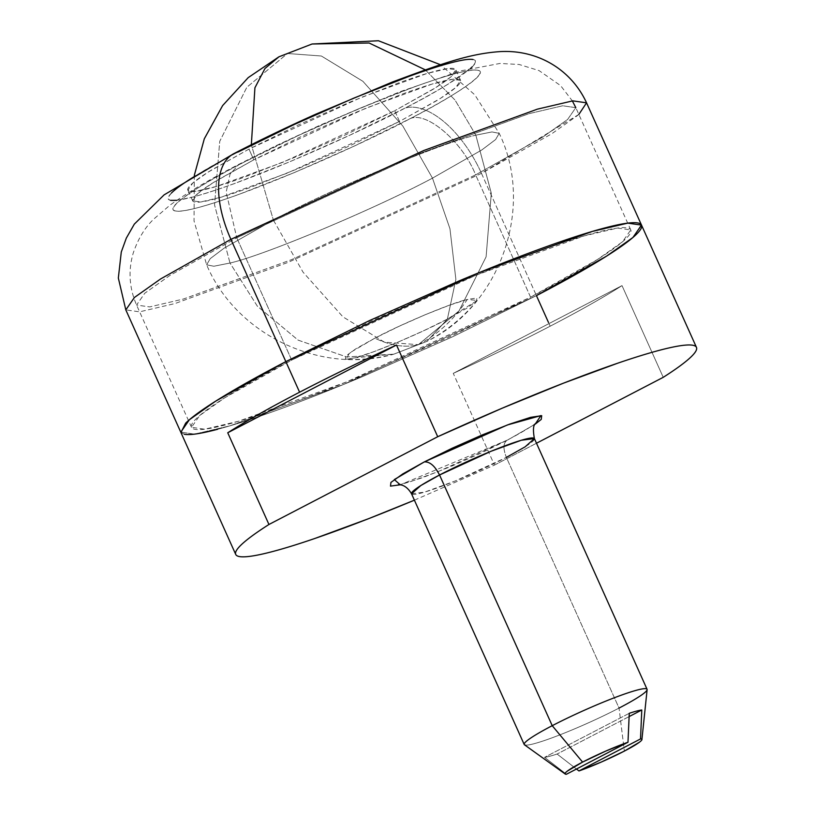 <?xml version="1.0" encoding="UTF-8"?>
<svg xmlns="http://www.w3.org/2000/svg" width="815" height="815" viewBox="0 0 815 815"><rect width="100%" height="100%" fill="white"/><g stroke="black" fill="none" stroke-linecap="round" stroke-linejoin="round"><path stroke-width="0.61" stroke-dasharray="4.08 3.06" d="M418.35 344.674L393.777 354.179L346.579 356.929L298.147 340.15L257.367 306.206L230.003 263.021C263.866 255.503 375.226 208.823 432.48 178.139L449.951 228.74L455.88 279.402L447.333 319.307L426.917 341.373L418.35 344.674L459.008 310.923L486.107 256.827L491.302 193.237L475.848 135.168C441.985 142.676 330.625 189.355 273.371 220.05L303.037 272.159L342.932 316.852L384.476 342.168L418.35 344.674L426.917 341.373L447.333 319.307L455.88 279.402L449.951 228.74L432.48 178.139L481.757 149.991L495.632 139.528L499.208 133.344L491.985 131.938L475.848 135.168L491.302 193.237L486.107 256.827L459.008 310.923L418.35 344.674L384.476 342.168L342.932 316.852L303.037 272.159L273.371 220.05L224.084 248.188L210.219 258.65L206.643 264.834L213.866 266.24L230.003 263.021L257.367 306.206L298.147 340.15L346.579 356.929L393.777 354.179L418.35 344.674C405.513 347.964 391.006 345.794 374.829 338.194L349.513 352.977L346.161 359.323L355.034 357.805L393.777 354.179L418.35 344.674L393.777 354.179L355.034 357.805C370.489 354.372 421.314 333.07 447.455 319.062L426.917 341.373L418.35 344.674C438.093 334.303 454.383 319.225 467.25 299.451C451.785 302.874 400.96 324.187 374.829 338.194C391.006 345.794 405.513 347.964 418.35 344.674L426.917 341.373L447.455 319.062L466.16 308.62L476.49 301.234L476.877 298.005L467.25 299.451L449.075 305.33L425.135 314.753L399.065 326.295L374.829 338.194L356.124 348.626L345.794 356.023L345.407 359.242L355.034 357.805L373.199 351.927L397.149 342.494L423.219 330.951L447.455 319.062L477.233 300.419L467.25 299.451C454.383 319.225 438.093 334.303 418.35 344.674M287.501 53.505L312.074 44L287.501 53.505L246.843 87.256L219.734 141.352L214.549 204.942L230.003 263.021L213.866 266.24L206.643 264.834L210.219 258.65L224.084 248.188L273.371 220.05L251.346 144.713L273.371 220.05C330.625 189.355 441.985 142.676 475.848 135.168L491.985 131.938L499.208 133.344L495.632 139.528L481.757 149.991L432.48 178.139C375.226 208.823 263.866 255.503 230.003 263.021L214.549 204.942L219.734 141.352L246.843 87.256L287.501 53.505L321.375 56.011L362.92 81.327L402.814 126.019L432.48 178.139L402.814 126.019L362.92 81.327L321.375 56.011L287.501 53.505L278.934 56.806M475.848 135.168L455.086 100.133L425.298 69.856L455.086 100.133L475.848 135.168M394.704 110.738L399.513 121.435L287.288 173.126L221.273 197.149L200.673 201.977L192.676 200.836L197.688 193.624L212.919 182.845L253.791 159.822L248.983 149.114L208.11 172.138L192.88 182.927L187.868 190.139L195.865 191.28L216.464 186.452L282.479 162.419L394.704 110.738L346.08 134.597L293.757 157.753L245.712 176.672C231.073 182 218.929 185.932 209.261 188.469C199.604 191.016 193.165 191.983 189.946 191.362C186.737 190.741 186.992 188.591 190.72 184.893C194.439 181.205 201.346 176.264 211.442 170.06L248.983 149.114L297.607 125.255L349.93 102.099L397.964 83.181C412.604 77.863 424.758 73.931 434.415 71.384C444.083 68.837 450.522 67.869 453.731 68.491C456.95 69.112 456.695 71.272 452.967 74.96C449.238 78.648 442.331 83.588 432.235 89.793L394.704 110.738L435.577 87.714L450.807 76.936L455.809 69.723L447.812 68.582L427.213 73.401L361.208 97.433L248.983 149.114L253.791 159.822L216.25 180.767C206.154 186.961 199.247 191.902 195.529 195.6C191.8 199.288 191.545 201.437 194.754 202.059C197.974 202.68 204.412 201.723 214.07 199.176C223.738 196.629 235.881 192.697 250.521 187.368L298.565 168.45L350.888 145.304L399.513 121.435L437.044 100.49C447.14 94.296 454.047 89.344 457.775 85.657C461.504 81.969 461.759 79.809 458.539 79.187C455.33 78.576 448.892 79.534 439.224 82.081C429.566 84.628 417.412 88.56 402.773 93.878L354.739 112.796L302.416 135.952L253.791 159.822L366.017 108.13L432.021 84.098L452.62 79.279L460.618 80.42L455.616 87.633L440.385 98.411L399.513 121.435L394.704 110.738M410.179 118.623C426.622 111.003 462.625 141.953 475.634 174.889L291.658 259.618L183.446 299.013L149.675 306.919L136.574 305.055L144.775 293.227L169.744 275.552L236.747 237.807L226.183 192.096L230.044 174.084L239.253 164.121L243.125 162.623C202.018 183.141 137.531 223.106 197.597 207.743C261.177 190.547 375.786 137.378 410.179 118.623C451.286 98.106 515.763 58.14 455.707 73.513C392.127 90.71 277.518 143.878 243.125 162.623L239.253 164.121L230.044 174.084L226.183 192.096L236.747 237.807L169.744 275.552L144.775 293.227L136.574 305.055L149.675 306.919L183.446 299.013L291.658 259.618L475.634 174.889L530.585 297.169L346.609 381.899L238.398 421.294L204.636 429.199L191.525 427.325L199.726 415.507L224.696 397.832L291.699 360.087L236.747 237.807L291.699 360.087C267.228 372.812 246.721 384.262 230.166 394.419C213.622 404.586 202.293 412.685 196.191 418.737C190.078 424.788 189.661 428.323 194.928 429.332C200.205 430.351 210.749 428.772 226.59 424.605C242.432 420.428 262.349 413.979 286.35 405.259C310.342 396.528 336.595 386.198 365.1 374.248L450.868 336.289L530.585 297.169C555.056 284.435 575.563 272.994 592.118 262.827C608.662 252.67 619.991 244.561 626.093 238.52C632.195 232.469 632.613 228.934 627.346 227.915C622.079 226.906 611.525 228.475 595.694 232.652C579.852 236.829 559.936 243.267 535.934 251.998C511.932 260.719 485.689 271.059 457.184 283.009L371.416 320.967L291.699 360.087L475.675 275.358L583.886 235.963L617.648 228.057L630.759 229.922L622.558 241.749L597.589 259.425L530.585 297.169L475.634 174.889L542.637 137.144L567.607 119.469L575.808 107.651L562.696 105.777L528.935 113.682L420.713 153.077L236.747 237.807L420.713 153.077L528.935 113.682L562.696 105.777L575.808 107.651L567.607 119.469L542.637 137.144L475.634 174.889C462.625 141.953 426.622 111.003 410.179 118.623L354.433 145.987L294.46 172.525L239.386 194.214C222.597 200.317 208.671 204.82 197.597 207.743C186.523 210.657 179.137 211.768 175.459 211.054C171.771 210.341 172.067 207.876 176.335 203.638C180.604 199.41 188.52 193.746 200.093 186.635C211.666 179.534 226.01 171.527 243.125 162.623L298.871 135.27L358.845 108.721L413.918 87.042C430.697 80.94 444.633 76.427 455.707 73.513C466.781 70.589 474.167 69.489 477.845 70.202C481.533 70.915 481.237 73.381 476.969 77.608C472.7 81.846 464.774 87.511 453.201 94.621C441.628 101.722 427.294 109.73 410.179 118.623M578.854 114.436L481.471 173.351L536.433 295.621L481.471 173.351L551.765 133.762L577.947 115.221L586.556 102.822M176.774 200.347L192.788 197.047C203.862 194.123 217.788 189.62 234.577 183.518L289.651 161.828L349.625 135.29L405.371 107.926A84.19 42.4 -117.5 0 1 481.471 173.351A84.19 42.4 62.5 0 0 405.371 107.926C446.477 87.409 510.964 47.443 450.899 62.816C387.319 80.013 272.709 133.181 238.316 151.926A84.19 42.4 62.5 0 0 233.457 153.852M470.795 68.205L448.393 83.914C436.82 91.025 422.486 99.023 405.371 107.926C370.978 126.671 256.368 179.84 192.788 197.047C132.723 212.409 197.21 172.444 238.316 151.926C221.201 160.83 206.857 168.827 195.284 175.938M171.527 192.941C167.258 197.169 166.963 199.644 170.651 200.358M472.16 66.912C476.429 62.684 476.724 60.208 473.036 59.505M481.471 173.351L288.5 262.226L174.991 303.547L139.569 311.839L125.816 309.883L139.569 311.839L174.991 303.547L288.5 262.226L481.471 173.351M414.397 500.176L494.471 465.08L453.262 373.372L622.018 285.617C603.721 297.271 579.771 310.8 550.166 326.194A252.558 24.644 -24.2 0 1 453.262 373.372L622.018 285.617L663.237 377.325L622.018 285.617A252.558 24.644 -24.2 0 1 550.166 326.194L536.433 295.621L343.451 384.507L229.942 425.827L194.52 434.12L180.777 432.154L194.52 434.12L229.942 425.827L343.451 384.507L536.433 295.621L452.814 336.666L362.848 376.479C332.948 389.01 305.411 399.859 280.238 409.008C255.064 418.156 234.17 424.921 217.554 429.301C234.17 424.921 255.064 418.156 280.238 409.008C305.411 399.859 332.948 389.01 362.848 376.479L452.814 336.666L536.433 295.621L606.717 256.032L632.909 237.501L641.344 224.726M184.353 434.263L180.94 432.531L184.353 434.263M525.308 745.083A67.35 6.571 155.8 0 0 619.043 708.082L624.361 751.094L619.043 708.082L506.37 457.388A67.35 6.571 155.8 0 0 533.784 438.103M411.534 493.798L424.646 492.107L454.913 481.084L506.37 457.388C502.763 448.026 503.252 442.199 507.857 439.906L400.216 484.803L422.465 477.692L449.992 466.852L479.984 453.578L507.857 439.906C503.252 442.199 502.763 448.026 506.37 457.388L619.043 708.082A67.35 6.571 155.8 0 0 646.815 688.981M636.617 234.109C630.209 240.445 618.33 248.952 600.971 259.608M578.966 770.949L557.093 754.038A56.673 5.532 -24.2 0 1 544.563 757.339L566.435 774.25L544.563 757.339A56.673 5.532 155.8 0 0 557.093 754.038L576.46 769.034M494.471 465.08L536.484 443.238L494.471 465.08L453.262 373.372A252.558 24.644 155.8 0 0 550.166 326.194M535.18 424.157L507.857 439.906L535.19 424.146M412.146 494.267A67.35 6.571 155.8 0 0 506.37 457.388M619.043 708.082A67.35 6.571 -24.2 0 1 524.809 744.961M629.129 716.579L557.093 754.038L629.129 716.579M629.261 713.298L544.563 757.339L629.261 713.298M194.306 175.378L194.052 220.997L206.643 264.834C236.411 334.975 320.774 375.043 393.777 354.179L426.917 341.373C499.666 306.257 535.343 207.682 499.208 133.344L474.788 94.825L440.497 64.731M192.676 200.836L187.868 190.139M191.525 427.325L136.574 305.055C129.188 287.797 128.087 270.437 133.263 252.976C138.071 238.836 144.927 227.517 153.831 219.021L169.805 205.309C186.859 192.921 210.005 179.188 239.253 164.121L275.664 145.885L320.774 124.878L400.063 91.708L460.638 70.905L500.013 63.438L519.135 64.477L539.061 70.599L560.618 85.636L572.354 100.917M630.759 229.922L575.808 107.651M460.618 80.42L455.809 69.723M477.233 300.419C462.92 317.748 446.151 331.399 426.917 341.373L393.777 354.179C378.201 358.274 362.329 359.986 346.161 359.323M536.27 422.72C536.983 422.404 530.107 428.191 506.961 440.253L438.562 471.437L410.974 481.471L398.423 484.67"/><path stroke-width="1.22" d="M425.298 69.856L369.113 43.001L312.074 44L369.113 43.001L425.298 69.856M440.497 64.731L378.405 40.75L312.074 44L278.934 56.806L264.957 68.521L254.922 87.786L251.346 144.713L254.922 87.786L264.957 68.521L278.934 56.806L287.501 53.505M235.729 554.434L125.816 309.883L118.338 278.037L121.282 252.018L126.315 238.123L134.322 224.125L164.11 194.867L233.824 153.658C258.966 140.608 286.228 127.476 315.599 114.273L392.402 82.03C442.443 63.336 468.849 54.055 498.322 51.732C535.72 48.869 570.632 68.297 586.556 102.822L641.507 225.093L627.764 223.137L592.342 231.429L478.833 272.75L285.851 361.626C260.179 374.981 238.673 386.982 221.313 397.639C203.954 408.305 192.065 416.801 185.667 423.148L180.94 432.531L185.667 423.148C192.065 416.801 203.954 408.305 221.313 397.639C238.673 386.982 260.179 374.981 285.851 361.626L215.567 401.214L189.375 419.756L180.777 432.154L189.375 419.756L215.567 401.214L285.851 361.626L230.9 239.355L160.616 278.944L134.424 297.475L125.816 309.883L134.424 297.475L160.616 278.944L230.9 239.355A84.19 42.4 -117.5 0 1 233.457 153.852A84.19 42.4 62.5 0 0 230.9 239.355L423.882 150.469L537.391 109.149L572.802 100.856L586.556 102.822L572.802 100.856L537.391 109.149L423.882 150.469L230.9 239.355L285.851 361.626L478.833 272.75L592.342 231.429L627.764 223.137L641.507 225.093L632.909 237.501L606.717 256.032L536.433 295.621L548.526 322.546M586.556 102.822L578.854 114.436M195.284 175.938C183.711 183.039 175.796 188.713 171.527 192.941M170.651 200.358L176.774 200.347M470.795 68.205L472.16 66.912M473.036 59.505C469.359 58.792 461.973 59.892 450.899 62.816C439.825 65.73 425.888 70.243 409.11 76.345L354.036 98.024L294.062 124.573L238.316 151.926A84.19 42.4 -117.5 0 0 233.457 153.852M217.554 429.301C200.948 433.672 189.875 435.332 184.353 434.263C189.875 435.332 200.948 433.672 217.554 429.301M636.617 234.109C643.025 227.762 643.463 224.054 637.931 222.984C632.409 221.925 621.336 223.575 604.72 227.956C588.114 232.326 567.22 239.09 542.046 248.249C516.873 257.397 489.336 268.237 459.436 280.778L369.47 320.59L285.851 361.626L299.594 392.198L285.851 361.626L369.47 320.59L459.436 280.778C489.336 268.237 516.873 257.397 542.046 248.249C567.22 239.09 588.114 232.326 604.72 227.956C621.336 223.575 632.409 221.925 637.931 222.984C643.463 224.054 643.025 227.762 636.617 234.109C630.209 240.445 618.33 248.952 600.971 259.608C583.611 270.274 562.095 282.275 536.433 295.621C562.095 282.275 583.611 270.274 600.971 259.608M533.784 438.103A67.35 6.571 155.8 0 0 439.55 474.992L552.224 725.686A67.35 6.571 -24.2 0 1 646.448 688.807A67.35 6.571 -24.2 0 1 619.043 708.082M506.37 457.388L525.115 446.834L534.395 438.582L521.284 440.263L491.017 451.286L439.55 474.992C434.884 465.915 429.811 461.545 424.33 461.901L402.814 473.912L390.935 482.409L390.497 486.117L400.216 484.803L394.328 479.566L424.33 461.901C429.811 461.545 434.884 465.915 439.55 474.992L420.815 485.546L411.534 493.798L524.198 744.492M299.594 392.198A252.558 24.644 -24.2 0 1 396.498 345.01L437.716 436.718A252.558 24.644 -24.2 0 1 695.766 346.467A252.558 24.644 -24.2 0 1 663.237 377.325C674.474 370.163 682.929 364.091 688.614 359.12C694.288 354.158 696.978 350.47 696.662 348.076C696.346 345.682 693.045 344.663 686.76 345.03C680.474 345.397 671.448 347.129 659.681 350.226C647.905 353.333 633.856 357.673 617.525 363.266L563.583 383.132L502.05 408.264L437.716 436.718L268.95 524.483C257.723 531.645 249.258 537.706 243.583 542.678C237.899 547.649 235.219 551.337 235.525 553.731C235.841 556.125 239.141 557.144 245.427 556.777C251.713 556.411 260.739 554.679 272.516 551.572C284.282 548.475 298.331 544.135 314.661 538.542L368.604 518.676L414.397 500.176A252.558 24.644 -24.2 0 1 236.421 555.341A252.558 24.644 -24.2 0 1 268.95 524.483L227.742 432.775C246.038 421.121 269.989 407.592 299.594 392.198A252.558 24.644 155.8 0 1 396.498 345.01L227.742 432.775A252.558 24.644 -24.2 0 1 299.594 392.198M641.863 739.327A42.095 4.106 -24.2 0 1 624.361 751.094L639.398 742.231C642.383 739.989 642.76 738.889 640.519 738.94L578.966 770.949L601.226 762.086L624.361 751.094A42.095 4.106 -24.2 0 1 578.966 770.949L640.519 738.94L641.782 709.997L640.519 738.94M646.815 688.981A67.35 6.571 155.8 0 0 552.224 725.686L582.593 762.096A42.095 4.106 -24.2 0 1 627.988 742.241L629.261 713.298A56.673 5.532 -24.2 0 1 641.782 709.997L629.129 716.579L641.782 709.997A56.673 5.532 155.8 0 0 629.261 713.298L627.988 742.241L605.728 751.104L582.593 762.096L567.556 770.959C564.571 773.201 564.204 774.301 566.435 774.25L627.988 742.241L566.435 774.25M565.416 774.128A42.095 4.106 -24.2 0 1 582.593 762.096L552.224 725.686A67.35 6.571 155.8 0 0 525.308 745.083M536.484 443.238L663.237 377.325L536.484 443.238M424.33 461.901L452.203 448.219L482.195 434.955L509.732 424.106L530.626 417.341L541.69 415.691L541.252 419.399L535.18 424.157L540.916 415.599L507.419 424.951L424.33 461.901M396.498 345.01L437.716 436.718L268.95 524.483L227.742 432.775L396.498 345.01M524.809 744.961A67.35 6.571 -24.2 0 1 552.224 725.686L439.55 474.992A67.35 6.571 155.8 0 0 412.146 494.267M576.46 769.034L578.966 770.949M194.306 175.378L204.31 138.795L222.627 105.583L248.218 77.619L278.934 56.806M575.808 107.651L572.354 100.917M536.27 422.72C537.37 424.075 531.217 421.039 534.395 438.582L647.059 689.276M398.423 484.67L400.756 484.905C400.145 484.915 406.165 484.65 411.534 493.798M641.507 225.093L696.458 347.373M641.904 739.582L647.12 689.663M565.243 774.036L524.452 744.788"/></g></svg>
